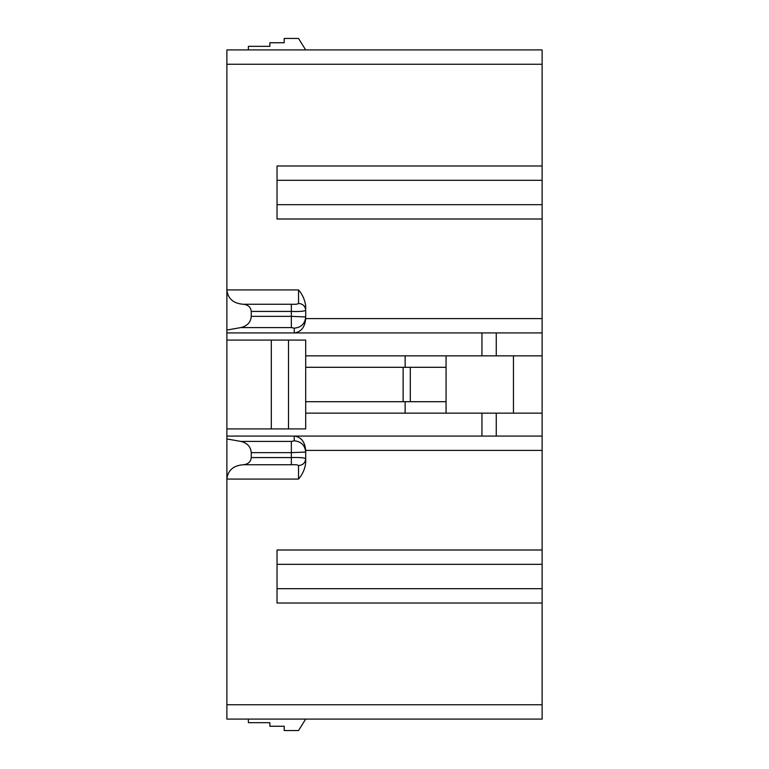 <?xml version="1.0" encoding="UTF-8"?>
<svg xmlns="http://www.w3.org/2000/svg" width="769" height="769" viewBox="0 0 769 769"><rect width="100%" height="100%" fill="white"/><g stroke="black" fill="none" stroke-linecap="round" stroke-linejoin="round"><path stroke-width="1.15" d="M542.126 64.24L226.874 64.24L226.874 49.918L542.126 49.918L542.126 165.979L277.032 165.979L277.032 219.002L542.126 219.002L542.126 719.082L226.874 719.082L226.874 340.081L305.687 340.081L305.687 428.919L288.49 428.919L288.49 340.081M248.377 719.082L248.377 722.668L269.871 722.668L269.871 726.253L284.194 726.253L284.194 730.55L298.526 730.55L305.687 719.082M542.126 165.979L542.126 180.311L277.032 180.311M542.126 219.002L542.126 180.311M496.265 332.919L496.265 355.845M496.265 413.155L496.265 436.081M248.377 49.918L248.377 46.332L269.871 46.332L269.871 42.747L284.194 42.747L284.194 38.45L298.526 38.45L305.687 49.918M542.126 413.155L405.138 413.155L405.138 401.697M446.068 413.155L446.068 355.845L305.687 355.845M405.138 367.303L405.138 355.845M305.687 401.697L403.129 401.697L403.129 367.303L305.687 367.303M405.138 413.155L305.687 413.155M446.068 367.303L403.129 367.303M446.068 401.697L410.29 401.697L410.29 367.303M410.29 401.697L403.129 401.697M226.874 428.919L288.49 428.919M271.303 428.919L271.303 340.081M542.126 588.689L277.032 588.689M542.126 603.021L277.032 603.021L277.032 549.998L542.126 549.998M277.032 564.331L542.126 564.331M277.032 204.669L542.126 204.669M542.126 332.919L226.874 332.919L226.874 330.045L240.793 327.594L291.364 327.594L294.229 328.171C301.188 327.498 305.014 323.749 305.687 316.924L305.687 310.195C305.264 306.091 302.88 303.842 298.526 303.438L298.526 289.923C302.553 294.652 304.937 299.987 305.687 305.947L305.687 310.195C304.687 311.291 299.92 311.705 291.364 311.426L291.364 304.255C295.642 304.447 298.026 304.168 298.526 303.438M542.126 318.587L305.687 318.587C304.889 327.296 301.073 332.073 294.229 332.919L294.229 328.171M542.126 436.081L226.874 436.081M226.874 340.081L226.874 332.919M542.126 355.845L446.068 355.845M542.126 450.413L305.687 450.413C304.889 441.704 301.073 436.927 294.229 436.081L294.229 440.829L291.364 441.406L240.793 441.406L226.874 438.955M305.687 450.413A10.353 8.997 89.5 0 1 305.687 450.644L305.687 452.076C305.014 445.251 301.188 441.502 294.229 440.829M243.119 464.745L291.364 464.745C295.584 464.553 297.978 464.832 298.526 465.562C302.88 465.158 305.264 462.909 305.687 458.805L305.687 463.053C304.937 469.013 302.553 474.348 298.526 479.077L226.874 479.077C227.864 470.388 233.276 465.61 243.119 464.745C248.041 464.313 250.752 461.919 251.242 457.574L291.364 457.574C299.929 457.324 304.697 457.728 305.687 458.805L305.687 452.076L291.364 452.643L291.364 441.406M251.242 457.574L251.242 452.643C250.761 446.722 247.282 442.982 240.793 441.406M291.364 327.594L291.364 316.357L305.687 316.924L305.687 318.356A10.353 8.997 -89.5 0 1 305.687 318.587M226.874 64.24L226.874 289.923C227.864 298.612 233.276 303.39 243.119 304.255C248.041 304.687 250.752 307.081 251.242 311.426L251.242 316.357C250.761 322.278 247.282 326.018 240.793 327.594M305.687 452.076L305.687 463.053M291.364 464.745L291.364 452.643L251.242 452.643M298.526 289.923L226.874 289.923L226.874 330.045M305.687 305.947L305.687 318.356M243.119 304.255L291.364 304.255M542.126 704.76L226.874 704.76M481.942 436.081L481.942 413.155M481.942 355.845L481.942 332.919M513.461 413.155L513.461 355.845M251.242 316.357L291.364 316.357L291.364 311.426L251.242 311.426M298.526 479.077L298.526 465.562"/></g></svg>
